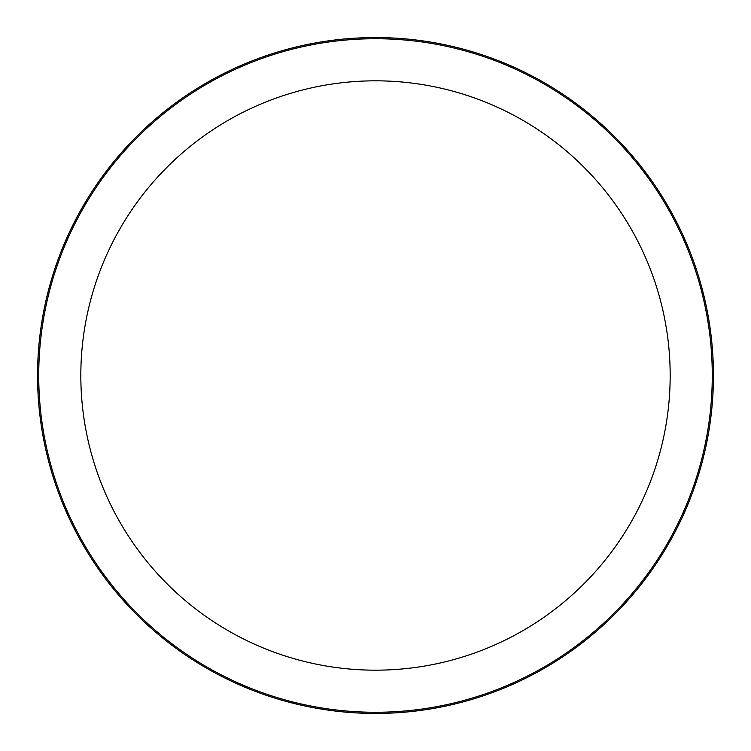 <?xml version="1.0" encoding="UTF-8"?>
<svg xmlns="http://www.w3.org/2000/svg" width="751" height="751" viewBox="0 0 751 751"><rect width="100%" height="100%" fill="white"/><g stroke="black" fill="none" stroke-linecap="round" stroke-linejoin="round"><path stroke-width="1.13" d="M375.5 37.55A337.95 337.95 0 0 0 37.55 375.5A337.95 337.95 0 0 0 375.5 713.45A337.95 337.95 0 0 0 713.45 375.5A337.95 337.95 0 0 0 375.5 37.55M375.5 38.733A336.767 336.767 0 0 0 38.733 375.5A336.767 336.767 0 0 0 375.5 712.267A336.767 336.767 0 0 0 712.267 375.5A336.767 336.767 0 0 0 375.5 38.733M375.5 80.826A294.674 294.674 0 0 1 670.174 375.5A294.674 294.674 0 0 1 375.5 670.174A294.674 294.674 0 0 1 80.826 375.5A294.674 294.674 0 0 1 375.5 80.826"/></g></svg>
